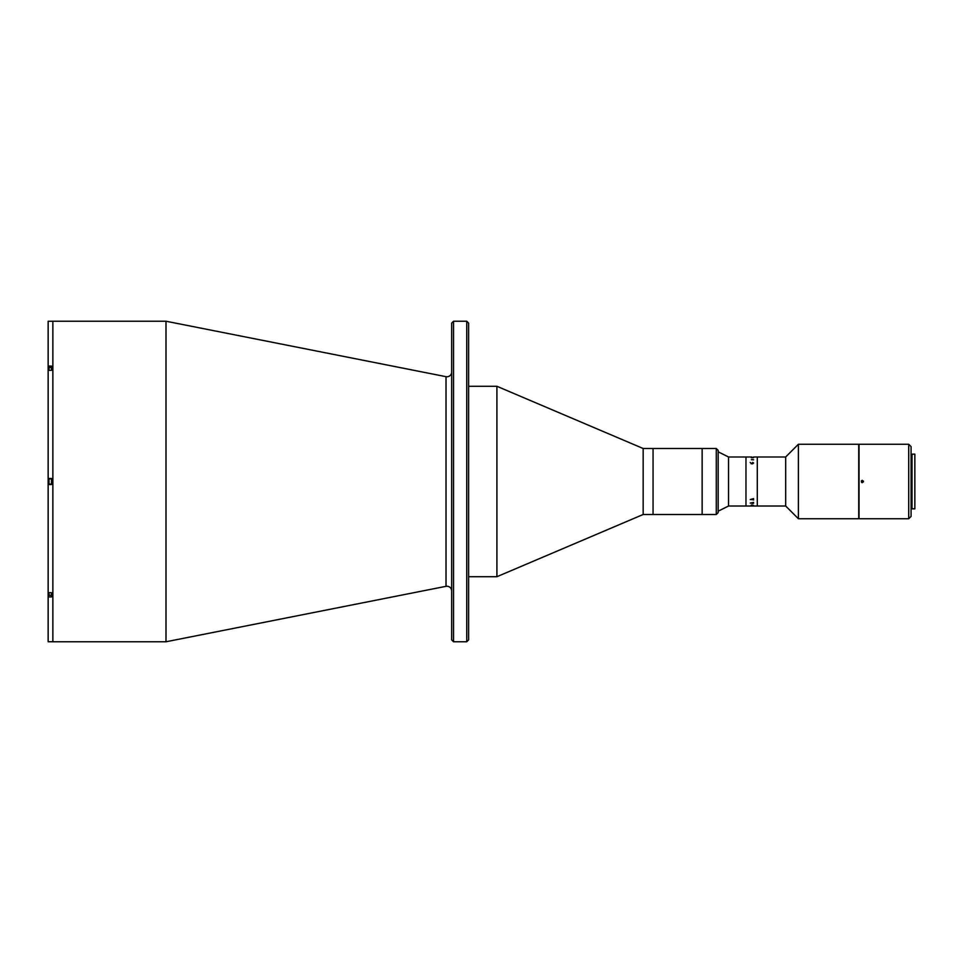 <?xml version="1.0" encoding="UTF-8"?>
<svg xmlns="http://www.w3.org/2000/svg" width="963" height="963" viewBox="0 0 963 963"><rect width="100%" height="100%" fill="white"/><g stroke="black" fill="none" stroke-linecap="round" stroke-linejoin="round"><path stroke-width="1.44" d="M451.659 590.945A4.719 4.719 0 0 0 446.025 586.323L165.997 641.767L165.997 321.233L51.448 321.233M451.659 372.055A4.719 4.719 0 0 1 446.025 376.677L165.997 321.233M165.997 641.767L52.869 641.767L52.869 321.233L52.869 641.767L51.448 641.767M451.659 639.889L451.659 323.111L453.549 321.233L453.549 641.767L451.659 639.889M466.742 321.233L468.632 323.111L468.632 639.889L466.742 641.767L466.742 321.233L453.549 321.233M466.742 641.767L453.549 641.767M716.279 514.495L716.279 448.505L718.169 450.383L718.169 512.617L716.279 514.495L643.164 514.495L496.908 576.717L496.908 386.283L468.632 386.283M496.908 576.717L468.632 576.717M643.164 514.495L643.164 448.505L496.908 386.283M716.279 448.505L702.135 448.505L702.135 514.495L702.135 448.505L653.058 448.505L653.058 514.495L653.058 448.505L643.164 448.505M51.448 321.257L48.15 321.257L48.15 366.06L51.448 366.06L51.448 370.322L48.15 370.322L48.15 478.479L51.448 478.479L51.448 484.521L48.15 484.521L48.15 592.678L51.448 592.678L51.448 595.423L48.619 595.074L48.619 592.678M51.448 641.743L48.15 641.743L48.15 596.94L51.448 596.94L51.448 592.678M48.15 478.479L48.15 484.521M48.15 366.06L48.15 370.322M48.15 592.678L48.15 596.94M48.619 479.261L48.619 483.739L48.619 479.261M48.619 480.814L48.619 482.86L48.619 480.814M51.448 478.912L48.981 478.912L48.981 484.088L51.448 484.088M48.619 370.322L48.619 369.202M48.981 370.322L48.981 367.577L51.448 367.577L51.448 370.322M48.619 593.798L48.619 595.074M785.676 506.008L785.676 456.992L798.399 444.256L858.731 444.256L858.731 518.744L798.399 518.744L785.676 506.008L728.534 506.008L718.169 511.197M751.898 456.992L745.976 456.992L745.976 506.008L745.976 456.992L728.534 456.992L718.169 451.803M728.534 506.008L728.534 456.992M785.676 456.992L753.548 456.992M798.399 518.744L798.399 444.256M757.291 506.008L757.291 456.992L757.291 506.008M753.403 505.298L751.248 505.081L753.403 505.298M750.249 499.532L753.548 498.605L753.548 499.689L750.249 499.532M750.249 503.059L753.548 502.385L753.548 503.168L750.249 503.059M750.382 506.008L752.404 505.996M753.03 502.842L753.596 503.192L752.127 503.529M753.596 499.978L751.152 499.255M753.596 463.022L751.91 463.829L750.201 462.505L751.91 463.576L753.451 463.01L752.645 462.396L753.596 463.022M753.596 459.808L751.345 459.688L753.596 459.808M751.959 457.509L753.548 457.678M752.765 463.745L751.152 463.745M751.296 457.738L753.548 457.401M753.451 459.784L752.259 459.471L753.451 459.784M861.488 482.331L862.318 482.68L862.318 480.32L861.235 481.055M862.318 480.32L862.318 482.68M908.723 518.744L908.723 444.256L859.02 444.256L859.02 518.744L908.723 518.744L911.082 516.385L911.082 446.615L908.723 444.256M912.021 455.102L911.082 455.102M912.021 507.898L911.082 507.898M863.402 481.945L863.414 481.055M914.85 508.837L914.85 454.163L912.021 454.163L912.021 508.837L914.85 508.837M446.025 586.323L446.025 376.677M48.981 592.678L48.981 595.423"/></g></svg>
